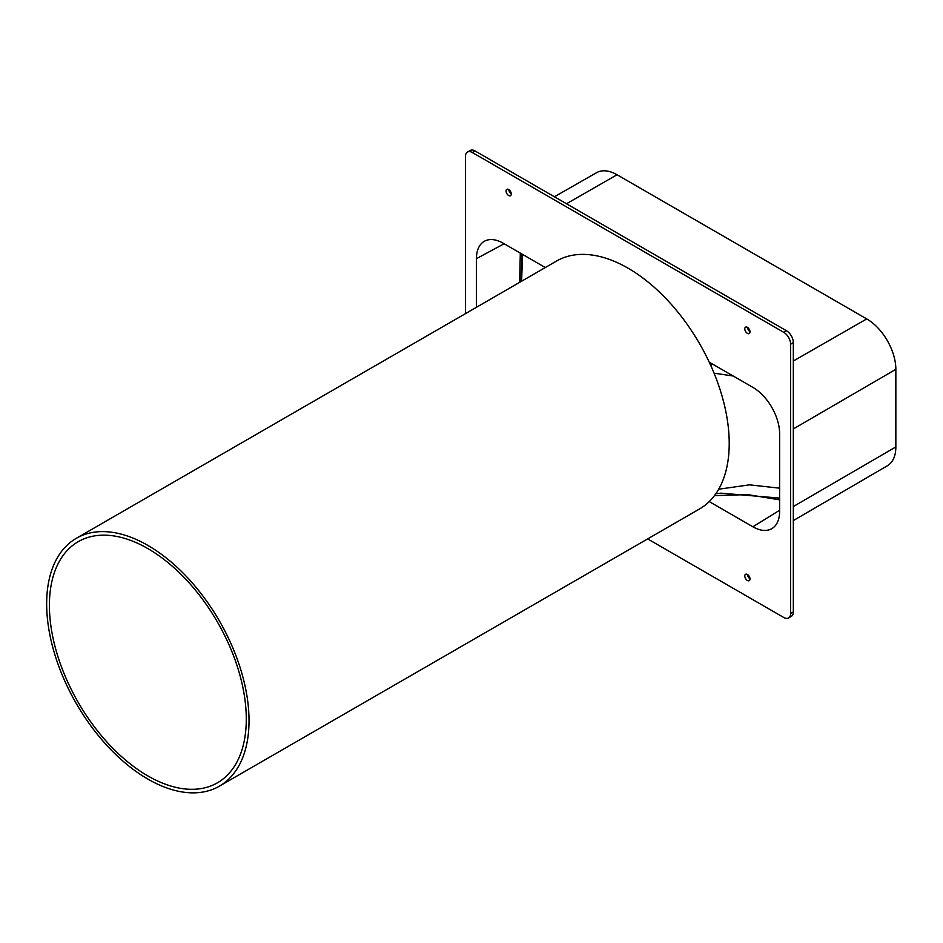 <?xml version="1.0" encoding="UTF-8"?>
<svg xmlns="http://www.w3.org/2000/svg" width="943" height="943" viewBox="0 0 943 943"><rect width="100%" height="100%" fill="white"/><g stroke="black" fill="none" stroke-linecap="round" stroke-linejoin="round"><path stroke-width="1.41" d="M147.839 775.9A139.21 80.379 -120 0 0 217.456 782.796A139.21 80.379 -120 0 0 238.791 671.239A139.21 80.379 -120 0 0 147.839 548.567A139.21 80.379 -120 0 0 78.234 541.671A139.21 80.379 -120 0 0 56.898 653.228A139.21 80.379 -120 0 0 147.839 775.9M76.3 538.312L556.488 261.081A143.088 82.619 60 0 1 628.026 268.166A143.088 82.619 60 0 1 721.513 394.257A143.088 82.619 60 0 1 699.576 508.925L219.389 786.156A143.088 82.619 60 0 1 147.839 779.071A143.088 82.619 60 0 1 54.364 652.98A143.088 82.619 60 0 1 76.3 538.312A143.088 82.619 60 0 1 147.839 545.396A143.088 82.619 60 0 1 241.325 671.499A143.088 82.619 60 0 1 219.389 786.156M711.116 366.308L711.529 363.503M554.401 196.781L596.53 172.699A41.15 23.764 60 0 1 617.052 174.761L866.747 318.923A41.15 23.764 60 0 1 895.85 369.326L895.85 446.947A41.15 23.764 60 0 1 887.375 465.759L793.322 520.595M647.641 538.901L783.751 617.488A9.701 5.599 -120 0 0 788.631 617.948L791.354 616.333A9.666 5.587 -120 0 0 793.322 611.924L793.322 342.604A9.666 5.587 -120 0 0 786.486 330.769L475.06 150.963A9.666 5.587 -120 0 0 470.251 150.467L467.492 152.023A9.701 5.599 -120 0 0 465.453 156.479L465.453 313.642M747.528 574.558A3.689 2.134 -120 0 0 749.991 578.825M747.528 327.421A3.689 2.134 -120 0 0 749.991 331.688M508.807 189.602A3.689 2.134 -120 0 0 511.271 193.857M508.666 189.508A3.689 2.134 -120 0 0 506.827 189.331A3.689 2.134 -120 0 0 506.261 192.278A3.689 2.134 -120 0 0 508.666 195.531A3.689 2.134 -120 0 0 510.517 195.72A3.689 2.134 -120 0 0 511.082 192.761A3.689 2.134 -120 0 0 508.666 189.508M788.631 617.948A9.701 5.599 -120 0 0 790.611 613.528L790.611 344.207A9.701 5.599 -120 0 0 783.751 332.325L472.313 152.518A9.701 5.599 -120 0 0 467.492 152.023M747.386 580.487A3.689 2.134 -120 0 0 749.237 580.676A3.689 2.134 -120 0 0 749.803 577.717A3.689 2.134 -120 0 0 747.386 574.476A3.689 2.134 -120 0 0 745.548 574.287A3.689 2.134 -120 0 0 744.982 577.246A3.689 2.134 -120 0 0 747.386 580.487M747.386 333.351A3.689 2.134 -120 0 0 749.237 333.539A3.689 2.134 -120 0 0 749.803 330.58A3.689 2.134 -120 0 0 747.386 327.339A3.689 2.134 -120 0 0 745.548 327.15A3.689 2.134 -120 0 0 744.982 330.109A3.689 2.134 -120 0 0 747.386 333.351M709.23 362.183L752.879 387.373A37.838 21.842 60 0 1 779.625 433.721L779.625 511.342A37.838 21.842 60 0 1 772.258 528.386A37.838 21.842 60 0 1 752.879 526.783L709.23 501.593M476.427 307.3L476.427 258.665A37.838 21.842 60 0 1 484.737 241.078A37.838 21.842 60 0 1 503.185 243.211L545.302 267.541M522.575 254.41L521.597 281.226M718.696 489.217L749.52 484.843L779.625 488.168M733.171 375.998L714.063 373.192M519.64 282.358L520.312 253.101M779.625 499.849L747.716 494.603L714.476 495.617M779.625 498.093L720.947 493.165L715.89 493.672L720.311 493.224M793.322 506.556L895.85 446.947M793.322 428.935L895.85 369.326M793.322 361.016L866.747 318.923M566.495 203.759L617.052 174.761M793.322 611.924L790.611 613.528M793.322 342.604L790.611 344.207M786.486 330.769L783.751 332.325M475.06 150.963L472.313 152.518M476.427 258.665L504.116 243.754M752.879 526.783L779.625 510.257M521.88 254.009L521.078 281.521"/></g></svg>
